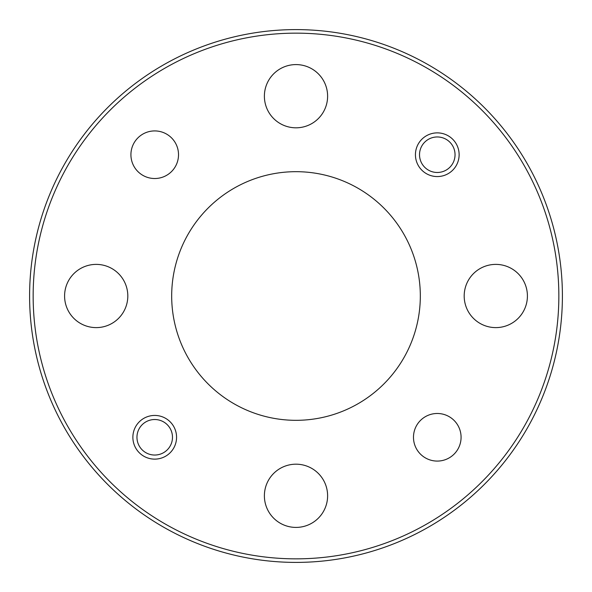 <?xml version="1.0" encoding="UTF-8"?>
<svg xmlns="http://www.w3.org/2000/svg" width="592" height="592" viewBox="0 0 592 592"><rect width="100%" height="100%" fill="white"/><g stroke="black" fill="none" stroke-linecap="round" stroke-linejoin="round"><path stroke-width="0.89" d="M558.848 296A262.848 262.848 0 0 0 296 33.152A262.848 262.848 0 0 0 33.152 296A262.848 262.848 0 0 0 296 558.848A262.848 262.848 0 0 0 558.848 296M29.6 296A266.4 266.4 0 0 1 296 29.6A266.4 266.4 0 0 1 562.4 296A266.4 266.4 0 0 1 296 562.4A266.4 266.4 0 0 1 29.6 296M413.482 437.281A23.798 23.798 0 0 0 437.281 461.079A23.798 23.798 0 0 0 461.079 437.281A23.798 23.798 0 0 0 437.281 413.482A23.798 23.798 0 0 0 413.482 437.281M130.921 154.719A23.798 23.798 0 0 0 154.719 178.518A23.798 23.798 0 0 0 178.518 154.719A23.798 23.798 0 0 0 154.719 130.921A23.798 23.798 0 0 0 130.921 154.719M132.874 437.281A21.845 21.845 0 0 0 154.719 459.126A21.845 21.845 0 0 0 176.564 437.281A21.845 21.845 0 0 0 154.719 415.436A21.845 21.845 0 0 0 132.874 437.281M415.436 154.719A21.845 21.845 0 0 0 437.281 176.564A21.845 21.845 0 0 0 459.126 154.719A21.845 21.845 0 0 0 437.281 132.874A21.845 21.845 0 0 0 415.436 154.719M127.813 296A31.613 31.613 0 0 0 96.2 264.387A31.613 31.613 0 0 0 64.587 296A31.613 31.613 0 0 0 96.2 327.613A31.613 31.613 0 0 0 127.813 296M327.613 96.2A31.613 31.613 0 0 0 296 64.587A31.613 31.613 0 0 0 264.387 96.2A31.613 31.613 0 0 0 296 127.813A31.613 31.613 0 0 0 327.613 96.2M527.413 296A31.613 31.613 0 0 0 495.8 264.387A31.613 31.613 0 0 0 464.187 296A31.613 31.613 0 0 0 495.8 327.613A31.613 31.613 0 0 0 527.413 296M327.613 495.8A31.613 31.613 0 0 0 296 464.187A31.613 31.613 0 0 0 264.387 495.8A31.613 31.613 0 0 0 296 527.413A31.613 31.613 0 0 0 327.613 495.8M420.32 296A124.32 124.32 0 0 0 296 171.68A124.32 124.32 0 0 0 171.68 296A124.32 124.32 0 0 0 296 420.32A124.32 124.32 0 0 0 420.32 296M172.479 437.281A17.76 17.76 0 0 0 154.719 419.521A17.76 17.76 0 0 0 136.959 437.281A17.76 17.76 0 0 0 154.719 455.041A17.76 17.76 0 0 0 172.479 437.281M455.041 154.719A17.76 17.76 0 0 0 437.281 136.959A17.76 17.76 0 0 0 419.521 154.719A17.76 17.76 0 0 0 437.281 172.479A17.76 17.76 0 0 0 455.041 154.719"/></g></svg>
